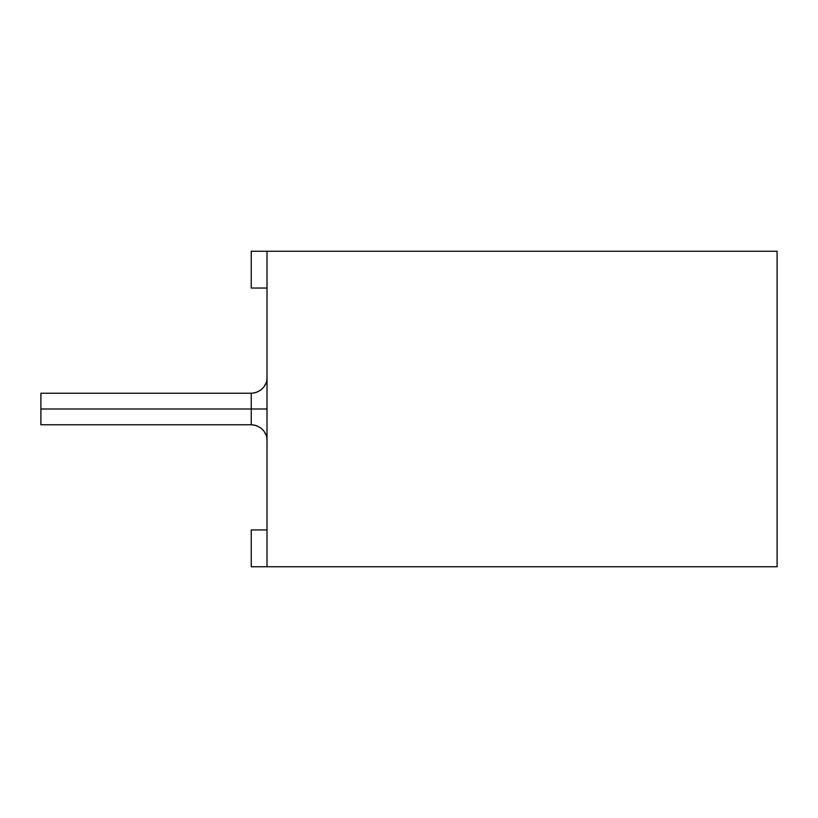<?xml version="1.0" encoding="UTF-8"?>
<svg xmlns="http://www.w3.org/2000/svg" width="818" height="818" viewBox="0 0 818 818"><rect width="100%" height="100%" fill="white"/><g stroke="black" fill="none" stroke-linecap="round" stroke-linejoin="round"><path stroke-width="1.23" d="M40.9 409L40.9 424.777L40.9 393.223L40.9 409L251.238 409L251.238 393.223L251.238 424.777L251.238 409L40.9 409L40.9 424.777L40.9 409M267.016 409L251.238 409L251.238 424.777L251.238 393.223L251.238 409L267.016 409M251.238 566.762L251.238 529.952L267.016 529.952L251.238 529.952L251.238 566.762L777.1 566.762L777.1 251.238L267.016 251.238L267.016 566.762L251.238 566.762M251.238 288.048L251.238 251.238L777.1 251.238L777.1 566.762L267.016 566.762L267.016 251.238L251.238 251.238L251.238 288.048L267.016 288.048L251.238 288.048M40.9 424.777L251.238 424.777C262.742 425.472 267.496 434.839 267.016 440.554L266.842 438.203M40.9 393.223L251.238 393.223C262.742 392.528 267.496 383.161 267.016 377.446L266.842 379.797M253.59 424.951L257.036 425.871M260.226 427.579L262.394 429.399M264.224 431.587L265.932 434.798M253.59 393.049L257.036 392.129M260.226 390.421L262.394 388.601M264.224 386.413L265.932 383.202"/></g></svg>
